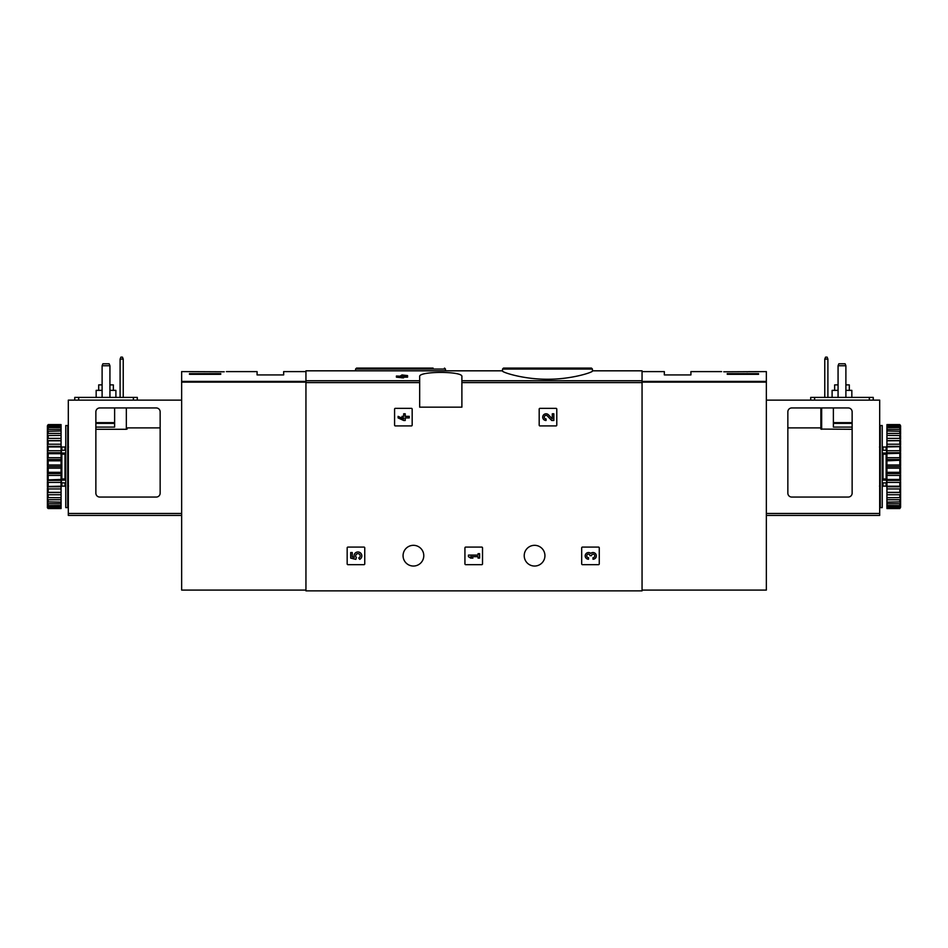 <?xml version="1.0" encoding="UTF-8"?>
<svg xmlns="http://www.w3.org/2000/svg" width="948" height="948" viewBox="0 0 948 948"><rect width="100%" height="100%" fill="white"/><g stroke="black" fill="none" stroke-linecap="round" stroke-linejoin="round"><path stroke-width="1.42" d="M502.535 371.083C502.025 372.185 523.26 379.39 547.446 379.247C571.68 379.401 592.927 372.185 592.429 371.083L592.429 369.056L502.535 369.056L502.535 371.083M401.988 376.012L400.317 376.012L401.988 374.946L407.557 375.598L407.557 377.186L403.552 377.186M407.557 376.012L403.552 376.012L403.552 377.897L396.418 377.186L396.418 376.012L401.988 376.723L401.988 377.897M419.668 380.752L419.668 407.166L461.889 407.166L461.889 376.617C463.465 371.012 418.127 371.024 419.668 376.617L419.668 380.752L305.943 380.752L305.943 370.822L502.535 370.822M592.429 370.822L642.057 370.822L642.057 590.865L305.943 590.865L305.943 380.752M394.581 409.121L394.581 425.142A0.782 0.782 0 0 0 395.363 425.925L411.385 425.925A0.782 0.782 0 0 0 412.167 425.142L412.167 409.121A0.782 0.782 0 0 0 411.385 408.339L395.363 408.339A0.782 0.782 0 0 0 394.581 409.121M539.187 409.121L539.187 425.142A0.782 0.782 0 0 0 539.969 425.925L556.002 425.925A0.782 0.782 0 0 0 556.784 425.142L556.784 409.121A0.782 0.782 0 0 0 556.002 408.339L539.969 408.339A0.782 0.782 0 0 0 539.187 409.121M464.935 547.873L464.935 563.894A0.782 0.782 0 0 0 465.717 564.676L481.738 564.676A0.782 0.782 0 0 0 482.52 563.894L482.52 547.873A0.782 0.782 0 0 0 481.738 547.091L465.717 547.091A0.782 0.782 0 0 0 464.935 547.873M581.681 547.873L581.681 563.894A0.782 0.782 0 0 0 582.463 564.676L598.484 564.676A0.782 0.782 0 0 0 599.266 563.894L599.266 547.873A0.782 0.782 0 0 0 598.484 547.091L582.463 547.091A0.782 0.782 0 0 0 581.681 547.873M347.169 547.873L347.169 563.894A0.782 0.782 0 0 0 347.952 564.676L363.985 564.676A0.782 0.782 0 0 0 364.755 563.894L364.755 547.873A0.782 0.782 0 0 0 363.985 547.091L347.952 547.091A0.782 0.782 0 0 0 347.169 547.873M403.066 555.682A10.357 10.357 0 0 1 418.601 546.712A10.357 10.357 0 0 1 418.601 564.653A10.357 10.357 0 0 1 403.066 555.682M524.22 555.682A10.357 10.357 0 0 1 539.756 546.712A10.357 10.357 0 0 1 539.756 564.653A10.357 10.357 0 0 1 524.22 555.682M401.988 376.285L396.418 376.012M403.552 376.723L401.988 376.723M514.918 368.085L591.445 368.085L503.507 368.085L502.535 369.056M433.082 368.085L356.555 368.085L433.082 368.085M350.689 552.542L350.689 558.111L355.832 559.379L356.377 557.471A2.228 2.228 0 0 1 356.578 554.106A2.228 2.228 0 0 1 359.885 554.805A2.228 2.228 0 0 1 358.711 557.969L359.683 559.367A3.899 3.899 0 0 0 361.449 554.201A3.899 3.899 0 0 0 356.329 552.329A3.899 3.899 0 0 0 354.339 557.4L352.253 556.891L352.253 552.542L350.689 552.542M590.758 553.395A3.342 3.342 0 0 1 596.114 554.687A3.342 3.342 0 0 1 592.986 559.225L592.986 557.661A1.778 1.778 0 0 0 593.886 554.343A1.564 1.564 0 0 0 591.54 555.682L589.988 555.682A1.564 1.564 0 0 0 587.641 554.343A1.778 1.778 0 0 0 588.53 557.661L588.53 559.225A3.342 3.342 0 0 1 585.414 554.687A3.342 3.342 0 0 1 590.758 553.395M468.454 555.101L468.454 556.666L470.682 558.111L472.91 558.111L470.682 556.666L478.029 556.666L478.029 558.111L479.593 558.111L479.593 553.656L478.029 553.656L478.029 555.101L468.454 555.101M552.293 418.838L548.465 414.833A3.342 3.342 0 0 0 542.979 415.817A3.342 3.342 0 0 0 546.048 420.474L546.048 418.909A1.778 1.778 0 0 1 544.413 416.433A1.778 1.778 0 0 1 547.34 415.899L551.7 420.474L553.845 420.474L553.845 413.79L552.293 413.79L552.293 418.838M398.101 416.35L398.101 417.914L403.67 420.474L405.223 420.474L405.223 417.914L409.24 417.914L409.24 416.35L405.223 416.35L405.223 413.79L403.67 413.79L403.67 416.35L401.999 416.35L401.999 417.914L403.67 417.914L403.67 418.909L398.101 416.35M224.238 371.794C227.093 371.557 227.093 371.557 224.238 371.794C227.093 371.557 227.093 371.557 224.238 371.794L181.649 371.604L181.649 590.083L305.943 590.083M220.742 374.306L189.47 374.306L189.47 373.607L220.742 373.607L220.742 374.306L220.742 373.607M226.382 371.604L257.086 371.604L257.086 374.922L283.665 374.922L283.665 371.604L305.943 371.604M189.47 374.306L189.47 373.607M109.15 363.783L109.932 365.738L102.111 365.738L102.894 363.783L109.15 363.783M109.932 365.738L109.932 397.402M102.111 365.738L102.111 397.402M114.625 407.948L114.625 427.098L95.867 427.098M95.867 493.15L95.867 411.859A3.91 3.91 0 0 1 99.777 407.948L156.254 407.948A3.91 3.91 0 0 1 160.153 411.859L160.153 493.15A3.91 3.91 0 0 1 156.254 497.06L99.777 497.06A3.91 3.91 0 0 1 95.867 493.15M160.153 427.88L127.127 427.88L126.345 429.29L95.867 429.29M181.649 515.428L68.315 515.428L68.315 400.127L181.649 400.127M127.127 429.089L127.127 427.88M74.762 397.402L74.762 400.127L74.762 397.402L137.294 397.402L137.294 400.127M120.1 397.402L120.1 359.091L120.882 357.135L122.446 357.135L123.228 359.091L123.228 397.402M123.228 359.091L120.1 359.091M113.357 390.363L113.357 384.888L109.932 384.888M102.111 384.888L98.699 384.888L98.699 390.363M115.893 397.402L115.893 390.363L109.932 390.363M102.111 390.363L96.163 390.363L96.163 397.402M67.723 466.57L67.723 507.607L65.767 507.607L65.767 425.534L67.723 425.534L67.723 466.57M65.767 453.654L64.985 454.211L64.985 478.941L65.767 479.498M65.767 482.876L61.466 482.876L61.466 479.013L64.985 478.941M65.767 453.037L61.466 453.037L61.466 454.128L64.985 454.211M48.182 468.146L48.182 472.317L61.075 472.317L61.075 465.006L48.182 465.006L47.4 465.764L48.182 468.146L61.075 468.146M48.182 472.317L47.4 472.934L48.182 475.41L61.075 475.41L61.075 479.451L47.4 479.913L48.182 482.414L61.075 482.414L61.075 486.206L47.4 486.478L48.182 488.931L61.075 488.931L61.075 492.356L48.182 492.356L47.4 492.45L47.4 493.695L48.182 494.761L61.075 494.761L61.075 497.724L47.4 497.629L47.4 498.672L48.182 499.75L61.075 499.75L61.075 502.144L47.4 501.871L47.4 502.677L48.182 503.72L61.075 503.72L61.075 505.485L47.4 505.592L48.182 506.564L61.075 506.564L61.075 507.654L47.4 507.038L47.4 507.796L48.182 508.555L61.075 508.555L61.075 507.654M48.182 475.41L48.182 479.451M48.182 482.414L48.182 486.206M48.182 488.931L48.182 492.356M48.182 494.761L48.182 497.724M48.182 499.75L48.182 502.144M48.182 503.72L48.182 505.485M48.182 506.564L48.182 507.654M47.4 425.83L48.182 424.586L61.075 424.586L48.182 424.953L47.4 425.83L61.075 425.498L61.075 426.588L48.182 426.588L47.4 427.56L61.075 427.655L61.075 429.432L48.182 429.432L47.4 430.463L47.4 431.281L61.075 430.996L61.075 433.402L48.182 433.402L47.4 434.468L47.4 435.511L61.075 435.416L61.075 438.379L48.182 438.379L47.4 439.457L47.4 440.702L48.182 440.796L61.075 440.796L61.075 444.221L48.182 444.221L47.4 445.252L48.182 446.946L61.075 446.946L61.075 450.738L48.182 450.738L47.4 451.71L48.182 453.689L61.075 453.689L61.075 457.73L48.182 457.73L47.4 458.619L48.182 460.835L61.075 460.835L61.075 465.006M48.182 425.498L48.182 426.588M48.182 427.655L48.182 429.432M48.182 430.996L48.182 433.402M48.182 435.416L48.182 438.379M48.182 440.796L48.182 444.221M48.182 446.946L48.182 450.738M48.182 453.689L48.182 457.73M48.182 460.835L48.182 465.006M47.4 467.388L47.4 472.934M47.4 474.533L47.4 479.913M47.4 481.442L47.4 486.478M47.4 487.888L47.4 492.45M47.4 493.695L47.4 497.629M47.4 498.672L47.4 501.871M47.4 502.677L47.4 505.035M47.4 505.592L47.4 507.038M47.4 426.114L47.4 427.56M47.4 428.117L47.4 430.463M47.4 431.281L47.4 434.468M47.4 435.511L47.4 439.457M47.4 440.702L47.4 445.252M47.4 446.662L47.4 451.71M47.4 453.239L47.4 458.619M47.4 460.218L47.4 465.764M61.075 427.655L61.075 426.588M61.075 430.996L61.075 429.432M61.075 435.416L61.075 433.402M61.075 440.796L61.075 438.379M61.075 446.946L61.075 444.221M61.075 453.689L61.075 450.738M61.075 460.835L61.075 457.73M61.075 475.41L61.075 472.317M61.075 482.414L61.075 479.451M61.075 488.931L61.075 486.206M61.075 494.761L61.075 492.356M61.075 499.75L61.075 497.724M61.075 503.72L61.075 502.144M61.075 506.564L61.075 505.485M47.4 507.31L48.182 508.199L61.075 508.199M48.182 508.199L47.4 507.796M47.4 466.57L61.075 466.57M47.4 459.555L61.075 459.555M47.4 452.753L61.075 452.753M47.4 446.366L61.075 446.366M47.4 440.595L61.075 440.595M47.4 492.545L61.075 492.545M47.4 486.786L61.075 486.786M47.4 480.399L61.075 480.399M47.4 473.597L61.075 473.597M65.767 480.115L61.466 480.115M61.466 453.037L61.466 450.264L65.767 450.264M68.315 501.942L67.723 501.942M68.315 503.898L67.723 503.898M68.315 434.279L67.723 434.409M68.315 432.478L67.723 432.608M67.723 431.577L68.315 431.707M723.762 371.794C720.907 371.557 720.907 371.557 723.762 371.794L766.351 371.604L766.351 590.083L642.057 590.083M749.311 371.616L746.846 371.794M758.53 373.607L758.53 374.306L758.53 373.607L727.258 373.607L727.258 374.306L758.53 374.306M642.057 371.604L664.335 371.604L664.335 374.922L690.914 374.922L690.914 371.604L721.618 371.604M727.258 374.306L727.258 373.607M838.068 365.738L838.85 363.783L845.106 363.783L845.889 365.738L838.068 365.738L838.068 397.402M845.889 397.402L845.889 365.738M852.134 493.15L852.134 411.859A3.91 3.91 0 0 0 848.223 407.948L791.746 407.948A3.91 3.91 0 0 0 787.847 411.859L787.847 493.15A3.91 3.91 0 0 0 791.746 497.06L848.223 497.06A3.91 3.91 0 0 0 852.134 493.15M852.134 429.29L820.873 429.089L820.873 407.948L820.873 429.089M766.351 515.428L879.685 515.428L879.685 400.127L766.351 400.127M852.134 427.098L833.375 427.098L833.375 407.948M873.238 397.402L873.238 400.127L873.238 397.402L810.706 397.402L810.706 400.127M824.772 397.402L824.772 359.091L825.554 357.135L827.118 357.135L827.9 359.091L827.9 397.402M824.772 359.091L827.9 359.091M849.301 390.363L849.301 384.888L845.889 384.888M838.068 384.888L834.643 384.888L834.643 390.363M851.837 397.402L851.837 390.363L845.889 390.363M838.068 390.363L832.107 390.363L832.107 397.402M880.277 507.607L880.277 425.534L882.233 425.534L882.233 507.607L880.277 507.607M882.233 479.498L883.015 478.941L883.015 454.211L882.233 453.654M882.233 450.264L886.534 450.264L886.534 454.128L883.015 454.211M882.233 480.115L886.534 480.115L886.534 479.013L883.015 478.941M900.6 507.31L899.818 508.555L886.925 508.555L899.818 508.199L900.6 507.31L886.925 507.654L886.925 506.564L899.818 506.564L900.6 505.592L886.925 505.485L886.925 503.72L899.818 503.72L900.6 502.677L900.6 501.871L886.925 502.144L886.925 499.75L899.818 499.75L900.6 498.672L900.6 497.629L886.925 497.724L886.925 494.761L899.818 494.761L900.6 493.695L900.6 492.45L899.818 492.356L886.925 492.356L886.925 488.931L899.818 488.931L900.6 487.888L900.6 486.478L899.818 486.206L886.925 486.206L886.925 482.414L899.818 482.414L900.6 481.442L899.818 479.451L886.925 479.451L886.925 475.41L899.818 475.41L900.6 474.533L899.818 472.317L886.925 472.317L886.925 468.146L899.818 468.146L900.6 467.388L899.818 465.006L886.925 465.006L886.925 460.835L900.6 460.218L899.818 457.73L886.925 457.73L886.925 453.689L900.6 453.239L899.818 450.738L886.925 450.738L886.925 446.946L900.6 446.662L899.818 444.221L886.925 444.221L886.925 440.796L900.6 440.702L899.818 438.379L886.925 438.379L886.925 435.416L900.6 435.511L899.818 433.402L886.925 433.402L886.925 430.996L900.6 431.281L899.818 429.432L886.925 429.432L886.925 427.655L900.6 427.56L899.818 426.588L886.925 426.588L886.925 425.498L900.6 425.83L899.818 424.953L886.925 424.586L899.818 424.586L900.6 425.83M899.818 507.654L899.818 506.564M899.818 505.485L899.818 503.72M899.818 502.144L899.818 499.75M899.818 497.724L899.818 494.761M899.818 492.356L899.818 488.931M899.818 486.206L899.818 482.414M899.818 479.451L899.818 475.41M899.818 472.317L899.818 468.146M899.818 465.006L899.818 460.835M899.818 457.73L899.818 453.689M899.818 450.738L899.818 446.946M899.818 444.221L899.818 440.796M899.818 438.379L899.818 435.416M899.818 433.402L899.818 430.996M899.818 429.432L899.818 427.655M899.818 426.588L899.818 425.498M900.6 507.038L900.6 505.592M900.6 505.035L900.6 502.677M900.6 501.871L900.6 498.672M900.6 497.629L900.6 493.695M900.6 492.45L900.6 487.888M900.6 486.478L900.6 481.442M900.6 479.913L900.6 474.533M900.6 472.934L900.6 467.388M900.6 465.764L900.6 460.218M900.6 458.619L900.6 453.239M900.6 451.71L900.6 446.662M900.6 445.252L900.6 440.702M900.6 439.457L900.6 435.511M900.6 434.468L900.6 431.281M900.6 430.463L900.6 428.117M900.6 427.56L900.6 426.114M886.925 505.485L886.925 506.564M886.925 502.144L886.925 503.72M886.925 497.724L886.925 499.75M886.925 492.356L886.925 494.761M886.925 486.206L886.925 488.931M886.925 479.451L886.925 482.414M886.925 472.317L886.925 475.41M886.925 465.006L886.925 468.146M886.925 457.73L886.925 460.835M886.925 450.738L886.925 453.689M886.925 444.221L886.925 446.946M886.925 438.379L886.925 440.796M886.925 433.402L886.925 435.416M886.925 429.432L886.925 430.996M886.925 426.588L886.925 427.655M900.6 440.595L886.925 440.595M900.6 446.366L886.925 446.366M900.6 452.753L886.925 452.753M900.6 459.555L886.925 459.555M900.6 466.57L886.925 466.57M900.6 473.597L886.925 473.597M900.6 480.399L886.925 480.399M900.6 486.786L886.925 486.786M900.6 492.545L886.925 492.545M886.534 480.115L886.534 482.876L882.233 482.876M882.233 453.037L886.534 453.037M880.277 501.942L879.685 501.942M880.277 503.898L879.685 503.898M879.685 434.279L880.277 434.409M880.277 433.378L879.685 433.509M880.277 431.577L879.685 431.707M642.057 380.752L461.889 380.752M419.668 382.601L305.943 382.601M642.057 382.601L461.889 382.601M445.465 370.822L445.465 369.056L355.571 369.056L355.571 370.822M305.943 381.404L181.649 381.404M305.943 382.139L181.649 382.139M68.315 513.472L181.649 513.472M114.625 423.377L95.867 423.377M114.625 422.642L95.867 422.642M126.345 429.29L126.345 407.948M133.384 397.402L133.384 400.127M78.672 397.402L78.672 400.127M61.857 450.264L61.857 447.029L64.985 447.029L64.985 450.264M61.857 454.211L61.857 478.941M64.985 482.876L64.985 486.111L65.767 486.893M61.857 482.876L61.857 486.111L64.985 486.111M642.057 381.404L766.351 381.404M642.057 382.139L766.351 382.139M879.685 513.472L766.351 513.472M833.375 423.377L852.134 423.377M833.375 422.642L852.134 422.642M821.655 429.29L821.655 407.948M814.616 397.402L814.616 400.127M869.328 397.402L869.328 400.127M883.015 450.264L883.015 447.029L882.233 446.247M886.143 450.264L886.143 447.029L883.015 447.029M886.143 478.941L886.143 454.211M886.143 482.876L886.143 486.111L883.015 486.111L883.015 482.876M592.429 369.056L591.445 368.085M445.465 369.056L444.494 368.085M355.571 369.056L356.555 368.085M64.985 447.029L65.767 446.247M68.505 486.111L67.723 486.893M68.505 447.029L67.723 446.247M61.857 447.029L61.075 446.247M61.857 486.111L61.075 486.893M787.847 427.88L820.873 427.88M879.495 486.111L880.277 486.893M879.495 447.029L880.277 446.247M883.015 486.111L882.233 486.893M886.143 447.029L886.925 446.247M886.143 486.111L886.925 486.893"/></g></svg>
